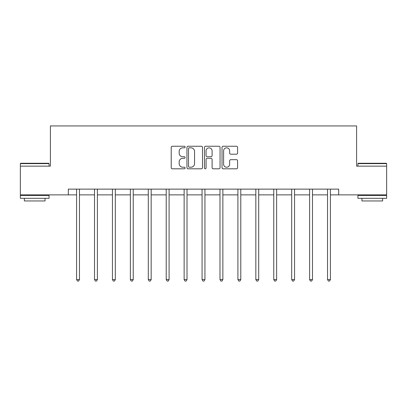 <?xml version="1.0" encoding="UTF-8"?>
<svg xmlns="http://www.w3.org/2000/svg" width="407" height="407" viewBox="0 0 407 407"><rect width="100%" height="100%" fill="white"/><g stroke="black" fill="none" stroke-linecap="round" stroke-linejoin="round"><path stroke-width="0.61" d="M185.119 147.039A0.789 0.789 0 0 0 184.325 146.25L172.344 146.25A1.129 1.129 0 0 0 171.215 147.38L171.215 167.679A1.129 1.129 0 0 0 172.344 168.808L184.325 168.808A0.789 0.789 0 0 0 185.119 168.02A0.789 0.789 0 0 0 184.325 167.226L182.779 167.226A3.607 3.607 0 0 1 179.166 163.619L179.166 161.925A3.607 3.607 0 0 1 182.779 158.318L184.325 158.318A0.789 0.789 0 0 0 185.119 157.529A0.789 0.789 0 0 0 184.325 156.741L182.779 156.741A3.607 3.607 0 0 1 179.166 153.129L179.166 151.44A3.607 3.607 0 0 1 182.779 147.827L184.325 147.827A0.789 0.789 0 0 0 185.119 147.039M236.462 154.202A1.129 1.129 0 0 0 237.586 153.073L237.586 147.38A1.129 1.129 0 0 0 236.462 146.25L223.153 146.25A1.129 1.129 0 0 0 222.024 147.38L222.024 167.679A1.129 1.129 0 0 0 223.153 168.808L236.462 168.808A1.129 1.129 0 0 0 237.586 167.679L237.586 160.801A1.129 1.129 0 0 0 236.462 159.671L230.764 159.671A1.129 1.129 0 0 0 229.64 160.801L229.64 164.209A3.017 3.017 0 0 1 226.623 167.226A3.017 3.017 0 0 1 223.606 164.209L223.606 150.844A3.017 3.017 0 0 1 226.623 147.827A3.017 3.017 0 0 1 229.64 150.844L229.64 153.073A1.129 1.129 0 0 0 230.764 154.202L236.462 154.202M68.32 194.872L20.35 194.872L20.35 166.148L50.397 166.148L50.397 125.931L356.603 125.931L356.603 166.148L386.65 166.148L386.65 194.872L338.68 194.872L338.68 189.128L68.32 189.128L68.32 194.872L76.592 194.872M202.513 147.38A1.129 1.129 0 0 0 201.384 146.25L188.075 146.25A1.129 1.129 0 0 0 186.95 147.38L186.95 167.679A1.129 1.129 0 0 0 188.075 168.808L201.384 168.808A1.129 1.129 0 0 0 202.513 167.679L202.513 147.38M205.616 146.25L218.925 146.25A1.129 1.129 0 0 1 220.05 147.38L220.05 167.679A1.129 1.129 0 0 1 218.925 168.808L213.227 168.808A1.129 1.129 0 0 1 212.098 167.679L212.098 159.447A1.129 1.129 0 0 0 210.974 158.318L207.194 158.318A1.129 1.129 0 0 0 206.064 159.447L206.064 168.02A0.789 0.789 0 0 1 205.276 168.808A0.789 0.789 0 0 1 204.487 168.02L204.487 147.38A1.129 1.129 0 0 1 205.616 146.25M79.467 194.872L94.516 194.872M97.39 194.872L112.444 194.872M115.313 194.872L130.367 194.872M133.237 194.872L148.29 194.872M151.165 194.872L166.214 194.872M169.088 194.872L184.137 194.872M187.011 194.872L202.065 194.872M204.935 194.872L219.989 194.872M222.863 194.872L237.912 194.872M240.786 194.872L255.835 194.872M258.71 194.872L273.763 194.872M276.633 194.872L291.687 194.872M294.556 194.872L309.61 194.872M312.484 194.872L327.533 194.872M330.408 194.872L338.68 194.872M189.316 147.827A0.789 0.789 0 0 0 188.527 148.621L188.527 166.438A0.789 0.789 0 0 0 189.316 167.226L190.954 167.226A3.607 3.607 0 0 0 194.561 163.619L194.561 151.44A3.607 3.607 0 0 0 190.954 147.827L189.316 147.827M212.098 150.9A3.017 3.017 0 0 0 209.081 147.883A3.017 3.017 0 0 0 206.064 150.9L206.064 155.611A1.129 1.129 0 0 0 207.194 156.741L210.974 156.741A1.129 1.129 0 0 0 212.098 155.611L212.098 150.9M79.614 189.128L79.548 189.296A1.15 1.15 0 0 0 79.467 189.723L79.467 279.573L76.592 279.573L76.592 189.723A1.15 1.15 0 0 0 76.511 189.296L76.445 189.128M79.467 279.573L78.602 281.069L77.457 281.069L76.592 279.573M20.696 163.273L48.728 163.273L49.074 163.619L20.35 163.619L20.696 163.273M34.712 198.316L20.35 198.316L20.35 195.446L49.074 195.446L49.074 198.316L34.712 198.316M45.055 198.316L45.055 200.961L24.369 200.961L24.369 198.316M358.272 163.273L386.304 163.273L386.65 163.619L357.926 163.619L358.272 163.273M372.288 198.316L357.926 198.316L357.926 195.446L386.65 195.446L386.65 198.316L372.288 198.316M382.631 198.316L382.631 200.961L361.945 200.961L361.945 198.316M97.543 189.128L97.471 189.296A1.15 1.15 0 0 0 97.39 189.723L97.39 279.573L94.516 279.573L94.516 189.723A1.15 1.15 0 0 0 94.434 189.296L94.368 189.128M97.39 279.573L96.53 281.069L95.38 281.069L94.516 279.573M115.466 189.128L115.4 189.296A1.15 1.15 0 0 0 115.313 189.723L115.313 279.573L112.444 279.573L112.444 189.723A1.15 1.15 0 0 0 112.357 189.296L112.291 189.128M115.313 279.573L114.453 281.069L113.304 281.069L112.444 279.573M133.389 189.128L133.323 189.296A1.15 1.15 0 0 0 133.237 189.723L133.237 279.573L130.367 279.573L130.367 189.723A1.15 1.15 0 0 0 130.286 189.296L130.215 189.128M133.237 279.573L132.377 281.069L131.227 281.069L130.367 279.573M151.312 189.128L151.246 189.296A1.15 1.15 0 0 0 151.165 189.723L151.165 279.573L148.29 279.573L148.29 189.723A1.15 1.15 0 0 0 148.209 189.296L148.138 189.128M151.165 279.573L150.3 281.069L149.15 281.069L148.29 279.573M169.241 189.128L169.17 189.296A1.15 1.15 0 0 0 169.088 189.723L169.088 279.573L166.214 279.573L166.214 189.723A1.15 1.15 0 0 0 166.132 189.296L166.066 189.128M169.088 279.573L168.223 281.069L167.079 281.069L166.214 279.573M187.164 189.128L187.093 189.296A1.15 1.15 0 0 0 187.011 189.723L187.011 279.573L184.137 279.573L184.137 189.723A1.15 1.15 0 0 0 184.056 189.296L183.989 189.128M187.011 279.573L186.152 281.069L185.002 281.069L184.137 279.573M205.087 189.128L205.021 189.296A1.15 1.15 0 0 0 204.935 189.723L204.935 279.573L202.065 279.573L202.065 189.723A1.15 1.15 0 0 0 201.979 189.296L201.913 189.128M204.935 279.573L204.075 281.069L202.925 281.069L202.065 279.573M223.011 189.128L222.944 189.296A1.15 1.15 0 0 0 222.863 189.723L222.863 279.573L219.989 279.573L219.989 189.723A1.15 1.15 0 0 0 219.907 189.296L219.836 189.128M222.863 279.573L221.998 281.069L220.848 281.069L219.989 279.573M240.934 189.128L240.868 189.296A1.15 1.15 0 0 0 240.786 189.723L240.786 279.573L237.912 279.573L237.912 189.723A1.15 1.15 0 0 0 237.83 189.296L237.759 189.128M240.786 279.573L239.921 281.069L238.777 281.069L237.912 279.573M258.862 189.128L258.791 189.296A1.15 1.15 0 0 0 258.71 189.723L258.71 279.573L255.835 279.573L255.835 189.723A1.15 1.15 0 0 0 255.754 189.296L255.688 189.128M258.71 279.573L257.85 281.069L256.7 281.069L255.835 279.573M276.785 189.128L276.714 189.296A1.15 1.15 0 0 0 276.633 189.723L276.633 279.573L273.763 279.573L273.763 189.723A1.15 1.15 0 0 0 273.677 189.296L273.611 189.128M276.633 279.573L275.773 281.069L274.623 281.069L273.763 279.573M294.709 189.128L294.643 189.296A1.15 1.15 0 0 0 294.556 189.723L294.556 279.573L291.687 279.573L291.687 189.723A1.15 1.15 0 0 0 291.6 189.296L291.534 189.128M294.556 279.573L293.696 281.069L292.547 281.069L291.687 279.573M312.632 189.128L312.566 189.296A1.15 1.15 0 0 0 312.484 189.723L312.484 279.573L309.61 279.573L309.61 189.723A1.15 1.15 0 0 0 309.529 189.296L309.457 189.128M312.484 279.573L311.62 281.069L310.47 281.069L309.61 279.573M330.555 189.128L330.489 189.296A1.15 1.15 0 0 0 330.408 189.723L330.408 279.573L327.533 279.573L327.533 189.723A1.15 1.15 0 0 0 327.452 189.296L327.386 189.128M330.408 279.573L329.543 281.069L328.398 281.069L327.533 279.573M20.35 166.148L20.35 163.619M26.898 195.446L26.898 194.872M42.526 195.446L42.526 194.872M49.074 166.148L49.074 163.619M357.926 166.148L357.926 163.619M364.474 195.446L364.474 194.872M380.102 195.446L380.102 194.872M386.65 166.148L386.65 163.619"/></g></svg>
